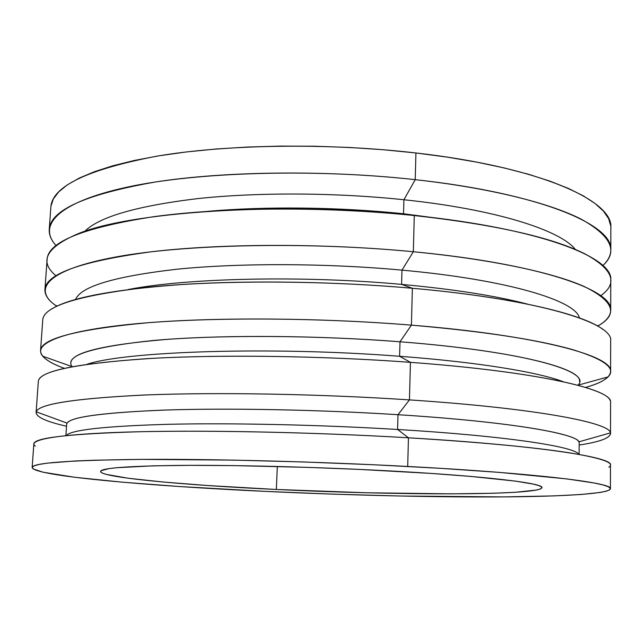 <?xml version="1.0" encoding="UTF-8"?>
<svg xmlns="http://www.w3.org/2000/svg" width="643" height="643" viewBox="0 0 643 643"><rect width="100%" height="100%" fill="white"/><g stroke="black" fill="none" stroke-linecap="round" stroke-linejoin="round"><path stroke-width="0.96" d="M383.943 470.62C482.925 475.756 544.139 483.166 541.92 487.675C539.437 495.793 395.525 495.319 276.345 489.476L277.318 466.472L276.345 489.476L366.896 492.779L451.073 493.856L492.843 493.269L514.947 492.321L536.672 490.03L540.281 489.042L541.856 487.941L541.269 486.743L538.408 485.449L533.184 484.075L515.469 481.117L470.989 476.439L430.673 473.393L358.955 469.39L307.627 467.365L233.2 465.596L189.581 465.347L153.492 465.821L116.455 467.726L108.956 468.626L101.12 470.708L100.646 471.866L102.325 473.079L106.031 474.333L127.981 478.215L163.153 482.025L207.802 485.537L276.345 489.476C185.538 485.216 100.967 477.62 100.557 471.488C100.959 468.016 128.391 465.974 182.861 465.379C237.026 465.026 315.158 467.011 383.943 470.62M35.309 446.121C26.942 439.989 55.66 434.242 127.37 432.056C198.864 429.878 311.188 432.024 408.45 437.795L407.702 466.456C537.628 473.344 613.406 482.997 610.432 488.728C609.218 494.154 557.947 496.774 491.59 496.967C424.292 497.095 342.719 495.006 265.422 491.389L179.301 486.526L121.816 482.129L74.741 477.275L42.985 472.203L33.106 468.884L32.198 467.292L34.256 465.781L39.464 464.367L47.96 463.081L75.199 460.983L93.982 460.219L141.364 459.383L232.935 460.099L302.467 461.931L373.334 464.736L440.559 468.329L499.691 472.42L566.435 478.858L594.068 482.965L602.756 484.878L608.133 486.679L610.352 488.35L609.588 489.886L606.052 491.268L599.951 492.498L580.926 494.499L554.258 495.898L503.34 496.91L400.219 496.018L333.05 494.145L265.422 491.389C149.313 485.995 33.87 476.069 32.15 467.525C32.11 462.984 67.869 460.275 139.41 459.399C211.033 458.869 316.276 461.561 407.702 466.456L408.45 437.795C317.361 432.401 212.487 430.119 141.042 431.702C69.661 433.752 33.926 437.811 33.846 443.871L32.15 467.509M36.249 411.825C35.461 416.72 45.557 421.527 66.534 426.229C46.666 421.768 36.522 417.203 36.096 412.541C36.338 404.479 72.032 398.66 143.204 395.067C214.408 392.085 318.799 393.846 409.446 399.898L397.993 414.703L409.446 399.898C320.278 393.942 217.696 392.134 146.628 394.931C75.464 398.314 38.668 403.949 36.249 411.825L67.073 423.102C71.196 416.736 104.905 412.356 168.209 409.953C231.142 407.992 320.11 409.744 397.993 414.703L397.583 429.476L408.45 437.795L397.583 429.476C319.74 424.75 230.845 422.829 167.855 424.308C104.496 426.18 70.634 429.934 66.277 435.576C70.634 429.934 104.496 426.18 167.855 424.308C230.845 422.829 319.74 424.75 397.583 429.476L397.993 414.703C317.594 409.583 225.58 407.911 162.333 410.146C98.942 412.87 67.049 417.564 66.671 424.235L65.891 435.616M38.942 379.507C44.021 369.934 81.999 362.877 152.865 358.328C223.459 354.47 323.437 355.892 410.435 362.347L409.446 399.898L410.435 362.347C320.222 355.643 216.305 354.414 145.334 358.762C74.387 363.866 38.717 371.429 38.331 381.452L36.096 412.541M72.145 366.639C64.059 355.675 91.306 346.939 153.894 340.428C216.908 334.786 314.789 335.099 400.002 341.779L399.6 356.286L410.435 362.347L399.6 356.286C270.968 346.191 124.967 351.335 86.982 364.292C124.967 351.335 270.968 346.191 399.6 356.286L400.002 341.779C320.359 335.55 229.165 334.786 166.32 339.432C103.306 344.809 71.486 352.589 70.851 362.765M51.327 309.211C69.251 297.862 112.469 289.647 180.98 284.56C248.552 280.179 335.807 281.481 412.372 288.273L411.407 325.141L400.002 341.779L411.407 325.141C313.84 317.144 201.01 317.12 130.288 324.305C59.325 331.515 32.439 344.246 42.743 356.214C46.433 360.393 53.642 364.436 64.372 368.335C48.587 362.644 40.638 356.736 40.549 350.596C41.088 338.636 76.726 329.361 147.456 322.77C218.194 317.079 321.629 317.803 411.407 325.141L412.372 288.273C323.019 280.316 220.059 280.091 149.554 287.099C79.033 295.145 43.435 306.108 42.751 319.973L40.549 350.596M55.957 275.734C39.215 261.878 45.637 248.294 75.215 234.976C125.489 212.069 280.404 201.002 414.285 215.542L413.336 251.743L401.979 270.132L401.586 284.391L412.372 288.273L401.586 284.391C302.596 275.252 186.872 278.049 128.319 289.495C186.872 278.049 302.596 275.252 401.586 284.391L401.979 270.132C325.993 263.124 239.148 262.923 177.122 269.2C114.655 276.369 80.817 286.456 75.609 299.453C80.817 286.456 114.655 276.369 177.122 269.2C239.148 262.923 325.993 263.124 401.979 270.132L413.336 251.743C307.547 241.479 184.975 244.236 116.351 256.887C47.293 269.57 32.214 288.964 55.507 305.377L56.761 306.245C48.659 300.844 44.713 295.29 44.93 289.583C45.766 273.838 81.331 261.227 151.635 251.743C221.915 243.432 324.402 243.167 413.336 251.743L414.285 215.542C325.776 206.371 223.748 207.11 153.701 216.691C83.606 227.582 48.072 241.824 47.1 259.418L44.93 289.583M610.77 225.998L608.632 218.636L603.447 211.113L595.072 203.501L583.418 195.914L568.452 188.447L550.191 181.213L528.739 174.341L504.273 167.96L477.066 162.197L447.472 157.157L415.925 152.962L415.225 179.662L403.917 199.748L403.531 213.757L414.285 215.542L403.531 213.757C339.07 207.014 265.583 206.202 207.528 211.362C265.583 206.202 339.07 207.014 403.531 213.757L403.917 199.748C335.099 192.45 256.919 192.177 197.007 198.687C136.236 206.09 98.781 217.021 84.635 231.48C98.781 217.021 136.236 206.09 197.007 198.687C256.919 192.177 335.099 192.45 403.917 199.748L415.225 179.662C313.446 168.321 195.456 172.107 126.438 187.298C57.074 202.529 37.607 225.669 56.054 245.505C51.215 240.273 48.948 234.936 49.246 229.479C50.363 210.068 85.865 194.226 155.743 181.945C225.564 171.118 327.134 169.905 415.225 179.662L415.925 152.962C328.139 142.77 226.915 144.337 157.27 156.088C87.544 169.382 52.075 186.414 50.853 207.167L49.246 229.479M610.818 250.071C610.713 255.536 608.061 260.696 602.853 265.551C618.445 251.357 611.171 235.868 581.015 219.078C549.331 202.947 489.548 187.925 415.225 179.662C540.361 193.246 613.671 225.13 610.818 250.071L610.85 227.702C613.695 201.018 540.618 167.14 415.925 152.962L382.915 149.698L349.012 147.44L314.789 146.234L280.854 146.098L247.804 147.03L216.177 148.999L186.486 151.933L159.167 155.775L134.556 160.412L112.935 165.749L94.481 171.673L79.306 178.063L67.419 184.806L58.802 191.799L53.361 198.936L50.958 206.122M403.917 199.748C495.841 209.361 560.487 230.25 575.372 249.476C560.487 230.25 495.841 209.361 403.917 199.748M403.531 213.757L454.28 220.412L403.531 213.757M610.713 310.328C610.512 316.034 606.18 321.283 597.701 326.081L599.019 325.302C618.421 313.872 613.502 300.94 584.238 286.513C553.197 272.632 491.316 259.282 413.336 251.743C539.678 263.694 613.599 290.13 610.713 310.328L610.77 280.083C613.639 257.497 540.024 228.313 414.285 215.542C494.732 224.544 551.469 237.251 584.511 253.647C613.036 269.104 618.445 283.121 600.739 295.708M401.979 270.132C508.517 279.801 576.015 300.844 579.399 317.931C576.015 300.844 508.517 279.801 401.979 270.132M401.586 284.391C453.845 289.229 495.841 295.804 527.565 304.131C495.841 295.804 453.845 289.229 401.586 284.391M610.617 371.501C610.078 377.61 601.727 382.931 585.556 387.44C596.543 384.345 604.034 380.841 608.013 376.935C616.637 368.56 604.717 359.421 572.262 349.519C536.72 339.472 483.102 331.346 411.407 325.141C538.971 335.397 613.535 356.19 610.617 371.501L610.665 340.798C613.567 323.027 539.324 299.381 412.372 288.273C512.326 297.05 583.314 314.073 602.901 329.441M579.512 381.412C582.132 368.262 513.845 350.523 400.002 341.779C525.87 351.448 593.031 371.67 577.936 385.189M399.6 356.286C477.894 362.122 538.384 372.168 563.308 381.757C538.384 372.168 477.894 362.122 399.6 356.286M610.52 433.599C609.757 438.221 599.3 442.03 579.166 445.028C600.433 441.87 610.85 437.819 610.424 432.876C610.376 422.676 535.089 408.176 409.446 399.898C538.263 408.385 613.47 423.335 610.52 433.599L610.569 402.43C613.502 389.626 538.617 371.726 410.435 362.347C531.745 371.228 606.638 387.898 610.103 400.452M579.118 454.432L579.174 443.027C581.802 434.451 512.921 421.921 397.993 414.703C507.544 421.583 576.313 433.39 578.853 441.862L610.424 432.876M397.583 429.476C506.941 436.034 575.806 446.805 578.732 454.368C575.806 446.805 506.941 436.034 397.583 429.476M610.432 488.712L610.472 465.01C613.43 457.326 537.902 445.382 408.45 437.795C479.413 442.167 532.983 447.158 569.159 452.776C602.419 458.274 615.648 463.073 608.849 467.148M42.743 356.214L70.617 366.1M55.507 305.377L57.315 305.988M599.019 325.302L597.162 325.784M608.013 376.935L579.496 384.763"/></g></svg>
